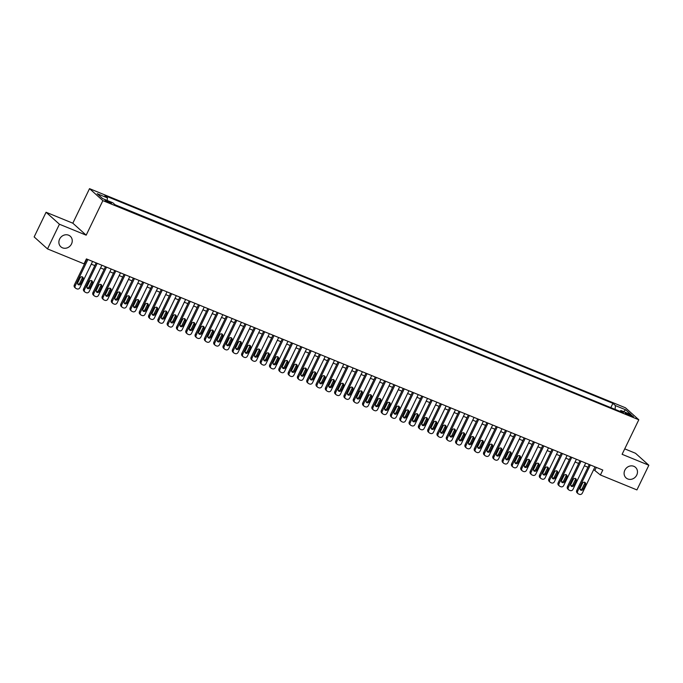 <?xml version="1.0" encoding="UTF-8"?>
<svg xmlns="http://www.w3.org/2000/svg" width="683" height="683" viewBox="0 0 683 683"><rect width="100%" height="100%" fill="white"/><g stroke="black" fill="none" stroke-linecap="round" stroke-linejoin="round"><path stroke-width="1.02" d="M71.519 243.951A7.078 6.36 -48.1 0 1 60.838 246.785A7.078 6.36 -48.1 0 1 59.609 239.084A7.078 6.36 -48.1 0 1 70.289 236.25A7.078 6.36 -48.1 0 1 71.519 243.951M636.744 475.069A7.078 6.36 -48.1 0 1 626.063 477.904A7.078 6.36 -48.1 0 1 624.834 470.194A7.078 6.36 -48.1 0 1 635.514 467.36A7.078 6.36 -48.1 0 1 636.744 475.069M109.417 202.868A3.543 0.478 25.8 0 0 111.449 203.372A3.543 0.478 25.8 0 0 107.111 200.793A3.543 0.478 25.8 0 0 105.08 200.29A3.543 0.478 25.8 0 0 109.417 202.868M46.077 212.259L59.43 224.237L86.178 235.174L72.825 223.196L46.077 212.259L34.15 236.924L47.503 248.911L84.026 263.843L86.408 258.908L602.79 470.049L600.408 474.984L636.923 489.916L648.85 465.243L635.497 453.264L624.732 448.859M72.825 223.196L89.524 188.653L625.44 407.785L638.801 419.763L102.877 200.631L89.524 188.653M629.205 414.291L627.156 413.454A3.432 0.461 25.8 0 0 625.184 412.959A3.432 0.461 25.8 0 0 629.393 415.46L631.442 416.297A3.432 0.461 25.8 0 0 633.406 416.784A3.432 0.461 25.8 0 0 629.205 414.291L628.77 415.187M615.084 409.382L615.426 405.608L612.899 403.337L104.892 195.62L107.419 197.891L97.182 193.699L102.663 198.625L112.9 202.808L115.427 205.079L623.434 412.797L620.907 410.526L619.882 411.337M615.426 405.608L625.654 409.791L631.143 414.709L620.907 410.526M611.259 407.819L115.06 204.746M59.43 224.237L47.503 248.911M86.178 235.174L102.877 200.631M638.801 419.763L622.102 454.306L648.85 465.243M593.689 469.597L600.408 474.984M85.093 261.632L85.529 261.811M91.266 264.159L94.835 265.619M100.563 267.958L104.14 269.426M109.869 271.766L113.446 273.226M119.175 275.573L122.744 277.033M128.481 279.373L132.05 280.833M137.787 283.18L141.355 284.64M147.084 286.988L150.661 288.448M156.39 290.787L159.967 292.247M165.696 294.595L169.264 296.055M175.002 298.394L178.57 299.854M184.308 302.202L187.876 303.662M193.605 306.01L197.182 307.47M202.911 309.809L206.488 311.269M212.217 313.617L215.785 315.076M221.523 317.416L225.091 318.876M230.828 321.223L234.397 322.683M240.126 325.031L243.703 326.491M249.432 328.83L253.009 330.29M258.737 332.638L262.306 334.098M268.043 336.437L271.612 337.897M277.349 340.245L280.918 341.705M286.647 344.053L290.224 345.513M295.952 347.852L299.53 349.312M305.258 351.66L308.827 353.12M314.564 355.459L318.133 356.919M323.87 359.267L327.439 360.726M333.167 363.074L336.745 364.534M342.473 366.873L346.042 368.333M351.779 370.681L355.348 372.141M361.085 374.48L364.654 375.94M370.391 378.288L373.96 379.748M379.688 382.096L383.265 383.556M388.994 385.895L392.563 387.355M398.3 389.703L401.869 391.163M407.606 393.502L411.175 394.962M416.912 397.31L420.48 398.77M426.209 401.117L429.786 402.577M435.515 404.917L439.084 406.376M444.821 408.724L448.39 410.184M454.127 412.523L457.695 413.992M463.424 416.331L467.001 417.791M472.73 420.139L476.307 421.599M482.036 423.938L485.604 425.398M491.342 427.746L494.91 429.206M500.648 431.545L504.216 433.013M509.945 435.353L513.522 436.813M519.251 439.16L522.828 440.62M528.557 442.96L532.125 444.42M537.862 446.767L541.431 448.227M547.168 450.567L550.737 452.035M556.466 454.374L560.043 455.834M565.772 458.182L569.349 459.642M575.077 461.981L578.646 463.441M584.383 465.789L587.952 467.249M596.31 467.394L594.987 470.126M610.892 407.486L612.899 403.337M107.419 197.891L107.188 200.469M623.596 411.627L625.654 409.791M595.004 466.865L582.309 493.135A2.211 1.989 131.9 0 1 579.491 494.347L578.561 493.971A2.211 1.989 131.9 0 1 577.656 491.231L590.351 464.961M589.275 464.525L576.751 490.42L577.656 491.231M583.188 489.241A1.767 1.588 -48.1 0 1 580.516 489.95A1.767 1.588 -48.1 0 1 580.209 488.021L582.497 483.282A1.767 1.588 -48.1 0 1 585.169 482.574A1.767 1.588 -48.1 0 1 585.476 484.503L583.188 489.241L582.283 488.43A1.767 1.588 -48.1 0 1 580.149 489.446M584.631 482.275A1.767 1.588 -48.1 0 1 584.571 483.692L582.283 488.43M578.04 493.638L577.135 492.827A2.211 1.989 -48.1 0 1 576.751 490.42M585.698 463.057L573.003 489.335A2.211 1.989 131.9 0 1 570.185 490.548L569.255 490.163A2.211 1.989 131.9 0 1 568.35 487.431L581.045 461.162M579.969 460.718L567.445 486.62L568.35 487.431M573.882 485.434A1.767 1.588 -48.1 0 1 570.903 484.221L573.191 479.483A1.767 1.588 -48.1 0 1 576.17 480.695L573.882 485.434L572.977 484.623A1.767 1.588 -48.1 0 1 570.851 485.639M575.325 478.467A1.767 1.588 -48.1 0 1 575.265 479.893L572.977 484.623M568.734 489.839L567.829 489.028A2.211 1.989 -48.1 0 1 567.445 486.62M576.401 459.258L563.697 485.528A2.211 1.989 131.9 0 1 560.88 486.74L559.949 486.356A2.211 1.989 131.9 0 1 559.044 483.624L571.748 457.354M570.664 456.91L558.139 482.813L559.044 483.624M564.576 481.635A1.767 1.588 -48.1 0 1 561.904 482.343A1.767 1.588 -48.1 0 1 561.597 480.414L563.893 475.675A1.767 1.588 -48.1 0 1 566.864 476.896L564.576 481.635L563.671 480.823A1.767 1.588 -48.1 0 1 561.546 481.839M566.019 474.659A1.767 1.588 -48.1 0 1 565.968 476.085L563.671 480.823M559.428 486.031L558.523 485.22A2.211 1.989 -48.1 0 1 558.139 482.813M567.095 455.45L554.391 481.72A2.211 1.989 131.9 0 1 551.574 482.932L550.643 482.557A2.211 1.989 131.9 0 1 549.738 479.816L562.442 453.546M561.358 453.111L548.842 479.014L549.738 479.816M555.27 477.827A1.767 1.588 -48.1 0 1 552.299 476.606L554.587 471.876A1.767 1.588 -48.1 0 1 557.567 473.088L555.27 477.827L554.374 477.016A1.767 1.588 -48.1 0 1 552.24 478.032M556.713 470.86A1.767 1.588 -48.1 0 1 556.662 472.277L554.374 477.016M550.122 482.224L549.226 481.421A2.211 1.989 -48.1 0 1 548.842 479.014M557.789 451.651L545.085 477.921A2.211 1.989 131.9 0 1 542.276 479.133L541.346 478.749A2.211 1.989 131.9 0 1 540.441 476.017L553.136 449.747M552.052 449.303L539.536 475.206L540.441 476.017M545.965 474.019A1.767 1.588 -48.1 0 1 542.994 472.807L545.282 468.068A1.767 1.588 -48.1 0 1 547.954 467.36A1.767 1.588 -48.1 0 1 548.261 469.289L545.965 474.019L545.068 473.217A1.767 1.588 -48.1 0 1 542.934 474.224M547.407 467.052A1.767 1.588 -48.1 0 1 547.356 468.478L545.068 473.217M540.816 478.424L539.92 477.613A2.211 1.989 -48.1 0 1 539.536 475.206M548.483 447.843L535.788 474.113A2.211 1.989 131.9 0 1 532.971 475.325L532.04 474.95A2.211 1.989 131.9 0 1 531.135 472.209L543.83 445.939M542.754 445.495L530.23 471.398L531.135 472.209M536.667 470.22A1.767 1.588 -48.1 0 1 533.995 470.929A1.767 1.588 -48.1 0 1 533.688 468.999L535.976 464.261A1.767 1.588 -48.1 0 1 538.648 463.552A1.767 1.588 -48.1 0 1 538.955 465.482L536.667 470.22L535.762 469.409A1.767 1.588 -48.1 0 1 533.628 470.425M538.11 463.253A1.767 1.588 -48.1 0 1 538.05 464.671L535.762 469.409M531.519 474.617L530.614 473.806A2.211 1.989 -48.1 0 1 530.23 471.398M539.177 444.035L526.482 470.305A2.211 1.989 131.9 0 1 523.665 471.526L522.734 471.142A2.211 1.989 131.9 0 1 521.829 468.41L534.524 442.14M533.449 441.696L520.924 467.599L521.829 468.41M527.361 466.412A1.767 1.588 -48.1 0 1 524.382 465.2L526.67 460.462A1.767 1.588 -48.1 0 1 529.649 461.674L527.361 466.412L526.456 465.601A1.767 1.588 -48.1 0 1 524.331 466.617M528.804 459.446A1.767 1.588 -48.1 0 1 528.744 460.871L526.456 465.601M522.213 470.818L521.308 470.006A2.211 1.989 -48.1 0 1 520.924 467.599M529.88 440.236L517.176 466.506A2.211 1.989 131.9 0 1 514.359 467.718L513.428 467.334A2.211 1.989 131.9 0 1 512.523 464.602L525.227 438.332M524.143 437.888L511.618 463.791L512.523 464.602M518.055 462.613A1.767 1.588 -48.1 0 1 515.383 463.322A1.767 1.588 -48.1 0 1 515.076 461.392L517.373 456.654A1.767 1.588 -48.1 0 1 520.344 457.875L518.055 462.613L517.151 461.802A1.767 1.588 -48.1 0 1 515.025 462.818M519.498 455.638A1.767 1.588 -48.1 0 1 519.447 457.064L517.151 461.802M512.907 467.01L512.002 466.199A2.211 1.989 -48.1 0 1 511.618 463.791M520.574 436.428L507.87 462.698A2.211 1.989 131.9 0 1 505.053 463.911L504.131 463.535A2.211 1.989 131.9 0 1 503.217 460.794L515.921 434.525M514.837 434.089L502.321 459.992L503.217 460.794M508.75 458.805A1.767 1.588 -48.1 0 1 505.779 457.584L508.067 452.855A1.767 1.588 -48.1 0 1 511.046 454.067L508.75 458.805L507.853 457.994A1.767 1.588 -48.1 0 1 505.719 459.01M510.192 451.839A1.767 1.588 -48.1 0 1 510.141 453.256L507.853 457.994M503.602 463.202L502.705 462.4A2.211 1.989 -48.1 0 1 502.321 459.992M511.268 432.629L498.564 458.899A2.211 1.989 131.9 0 1 495.756 460.111L494.825 459.727A2.211 1.989 131.9 0 1 493.92 456.995L506.615 430.725M505.531 430.281L493.015 456.184L493.92 456.995M499.452 454.998A1.767 1.588 -48.1 0 1 496.473 453.785L498.761 449.047A1.767 1.588 -48.1 0 1 501.433 448.338A1.767 1.588 -48.1 0 1 501.74 450.268L499.452 454.998L498.547 454.195A1.767 1.588 -48.1 0 1 496.413 455.202M500.895 448.031A1.767 1.588 -48.1 0 1 500.835 449.457L498.547 454.195M494.296 459.403L493.399 458.592A2.211 1.989 -48.1 0 1 493.015 456.184M501.962 428.822L489.267 455.091A2.211 1.989 131.9 0 1 486.45 456.304L485.519 455.928A2.211 1.989 131.9 0 1 484.614 453.188L497.309 426.918M496.234 426.474L483.709 452.377L484.614 453.188M490.146 451.198A1.767 1.588 -48.1 0 1 487.474 451.907A1.767 1.588 -48.1 0 1 487.167 449.977L489.455 445.239A1.767 1.588 -48.1 0 1 492.127 444.531A1.767 1.588 -48.1 0 1 492.434 446.46L490.146 451.198L489.241 450.387A1.767 1.588 -48.1 0 1 487.107 451.403M491.589 444.232A1.767 1.588 -48.1 0 1 491.529 445.649L489.241 450.387M484.998 455.595L484.093 454.784A2.211 1.989 -48.1 0 1 483.709 452.377M492.656 425.014L479.961 451.284A2.211 1.989 131.9 0 1 477.144 452.505L476.213 452.12A2.211 1.989 131.9 0 1 475.308 449.388L488.004 423.119M486.928 422.675L474.403 448.577L475.308 449.388M480.841 447.391A1.767 1.588 -48.1 0 1 477.861 446.178L480.149 441.44A1.767 1.588 -48.1 0 1 483.129 442.652L480.841 447.391L479.936 446.58A1.767 1.588 -48.1 0 1 477.81 447.596M482.283 440.424A1.767 1.588 -48.1 0 1 482.224 441.85L479.936 446.58M475.692 451.796L474.787 450.985A2.211 1.989 -48.1 0 1 474.403 448.577M483.359 421.215L470.655 447.485A2.211 1.989 131.9 0 1 467.838 448.697L466.907 448.313A2.211 1.989 131.9 0 1 466.002 445.581L478.706 419.311M477.622 418.867L465.097 444.77L466.002 445.581M471.535 443.591A1.767 1.588 -48.1 0 1 468.862 444.3A1.767 1.588 -48.1 0 1 468.555 442.371L470.852 437.632A1.767 1.588 -48.1 0 1 473.823 438.853L471.535 443.591L470.63 442.78A1.767 1.588 -48.1 0 1 468.504 443.796M472.978 436.616A1.767 1.588 -48.1 0 1 472.926 438.042L470.63 442.78M466.387 447.988L465.482 447.177A2.211 1.989 -48.1 0 1 465.097 444.77M474.053 417.407L461.349 443.677A2.211 1.989 131.9 0 1 458.532 444.889L457.61 444.513A2.211 1.989 131.9 0 1 456.696 441.773L469.4 415.503M468.316 415.068L455.8 440.97L456.696 441.773M462.229 439.784A1.767 1.588 -48.1 0 1 459.258 438.563L461.546 433.833A1.767 1.588 -48.1 0 1 464.525 435.045L462.229 439.784L461.332 438.973A1.767 1.588 -48.1 0 1 459.198 439.989M463.672 432.817A1.767 1.588 -48.1 0 1 463.62 434.234L461.332 438.973M457.081 444.181L456.184 443.378A2.211 1.989 -48.1 0 1 455.8 440.97M464.747 413.608L452.044 439.878A2.211 1.989 131.9 0 1 449.235 441.09L448.304 440.706A2.211 1.989 131.9 0 1 447.399 437.974L460.094 411.704M459.019 411.26L446.494 437.163L447.399 437.974M452.931 435.976A1.767 1.588 -48.1 0 1 449.952 434.764L452.24 430.025A1.767 1.588 -48.1 0 1 454.912 429.317A1.767 1.588 -48.1 0 1 455.22 431.246L452.931 435.976L452.026 435.173A1.767 1.588 -48.1 0 1 449.892 436.181M454.374 429.009A1.767 1.588 -48.1 0 1 454.315 430.435L452.026 435.173M447.775 440.381L446.878 439.57A2.211 1.989 -48.1 0 1 446.494 437.163M455.441 409.8L442.746 436.07A2.211 1.989 131.9 0 1 439.929 437.282L438.998 436.907A2.211 1.989 131.9 0 1 438.093 434.166L450.789 407.896M449.713 407.452L437.188 433.355L438.093 434.166M443.626 432.177A1.767 1.588 -48.1 0 1 440.953 432.885A1.767 1.588 -48.1 0 1 440.646 430.956L442.934 426.218A1.767 1.588 -48.1 0 1 445.606 425.509A1.767 1.588 -48.1 0 1 445.914 427.438L443.626 432.177L442.721 431.366A1.767 1.588 -48.1 0 1 440.595 432.382M445.068 425.21A1.767 1.588 -48.1 0 1 445.009 426.627L442.721 431.366M438.477 436.574L437.572 435.763A2.211 1.989 -48.1 0 1 437.188 433.355M446.136 405.992L433.44 432.262A2.211 1.989 131.9 0 1 430.623 433.483L429.692 433.099A2.211 1.989 131.9 0 1 428.787 430.367L441.483 404.097M440.407 403.653L427.882 429.556L428.787 430.367M434.32 428.369A1.767 1.588 -48.1 0 1 431.34 427.157L433.628 422.418A1.767 1.588 -48.1 0 1 436.608 423.631L434.32 428.369L433.415 427.558A1.767 1.588 -48.1 0 1 431.289 428.574M435.763 421.402A1.767 1.588 -48.1 0 1 435.703 422.828L433.415 427.558M429.172 432.774L428.267 431.963A2.211 1.989 -48.1 0 1 427.882 429.556M436.838 402.193L424.134 428.463A2.211 1.989 131.9 0 1 421.317 429.675L420.387 429.291A2.211 1.989 131.9 0 1 419.482 426.559L432.185 400.289M431.101 399.845L418.577 425.748L419.482 426.559M425.014 424.57A1.767 1.588 -48.1 0 1 422.342 425.278A1.767 1.588 -48.1 0 1 422.034 423.349L424.331 418.611A1.767 1.588 -48.1 0 1 427.302 419.832L425.014 424.57L424.109 423.759A1.767 1.588 -48.1 0 1 421.983 424.775M426.457 417.595A1.767 1.588 -48.1 0 1 426.405 419.021L424.109 423.759M419.866 428.967L418.961 428.156A2.211 1.989 -48.1 0 1 418.577 425.748M427.532 398.385L414.829 424.655A2.211 1.989 131.9 0 1 412.02 425.868L411.089 425.492A2.211 1.989 131.9 0 1 410.176 422.751L422.879 396.481M421.795 396.046L409.279 421.949L410.176 422.751M415.708 420.762A1.767 1.588 -48.1 0 1 412.737 419.541L415.025 414.812A1.767 1.588 -48.1 0 1 418.005 416.024L415.708 420.762L414.812 419.951A1.767 1.588 -48.1 0 1 412.677 420.967M417.151 413.796A1.767 1.588 -48.1 0 1 417.1 415.213L414.812 419.951M410.56 425.159L409.663 424.356A2.211 1.989 -48.1 0 1 409.279 421.949M418.227 394.586L405.523 420.856A2.211 1.989 131.9 0 1 402.714 422.068L401.783 421.684A2.211 1.989 131.9 0 1 400.878 418.952L413.574 392.682M412.498 392.238L399.973 418.141L400.878 418.952M406.411 416.954A1.767 1.588 -48.1 0 1 403.431 415.742L405.719 411.004A1.767 1.588 -48.1 0 1 408.391 410.295A1.767 1.588 -48.1 0 1 408.699 412.225L406.411 416.954L405.506 416.152A1.767 1.588 -48.1 0 1 403.371 417.159M407.853 409.988A1.767 1.588 -48.1 0 1 407.794 411.414L405.506 416.152M401.254 421.36L400.358 420.549A2.211 1.989 -48.1 0 1 399.973 418.141M408.921 390.778L396.225 417.048A2.211 1.989 131.9 0 1 393.408 418.261L392.477 417.885A2.211 1.989 131.9 0 1 391.572 415.144L404.268 388.875M403.192 388.431L390.667 414.333L391.572 415.144M397.105 413.155A1.767 1.588 -48.1 0 1 394.433 413.864A1.767 1.588 -48.1 0 1 394.125 411.934L396.413 407.196A1.767 1.588 -48.1 0 1 399.085 406.487A1.767 1.588 -48.1 0 1 399.393 408.417L397.105 413.155L396.2 412.344A1.767 1.588 -48.1 0 1 394.074 413.36M398.548 406.189A1.767 1.588 -48.1 0 1 398.488 407.606L396.2 412.344M391.957 417.552L391.052 416.741A2.211 1.989 -48.1 0 1 390.667 414.333M399.615 386.971L386.919 413.241A2.211 1.989 131.9 0 1 384.102 414.453L383.172 414.077A2.211 1.989 131.9 0 1 382.267 411.345L394.962 385.075M393.886 384.631L381.362 410.534L382.267 411.345M387.799 409.348A1.767 1.588 -48.1 0 1 384.819 408.135L387.107 403.397A1.767 1.588 -48.1 0 1 390.087 404.609L387.799 409.348L386.894 408.536A1.767 1.588 -48.1 0 1 384.768 409.552M389.242 402.381A1.767 1.588 -48.1 0 1 389.182 403.798L386.894 408.536M382.651 413.753L381.746 412.942A2.211 1.989 -48.1 0 1 381.362 410.534M390.317 383.172L377.614 409.441A2.211 1.989 131.9 0 1 374.796 410.654L373.866 410.27A2.211 1.989 131.9 0 1 372.961 407.538L385.664 381.268M384.58 380.824L372.056 406.726L372.961 407.538M378.493 405.548A1.767 1.588 -48.1 0 1 375.821 406.257A1.767 1.588 -48.1 0 1 375.513 404.327L377.81 399.589A1.767 1.588 -48.1 0 1 380.781 400.81L378.493 405.548L377.588 404.737A1.767 1.588 -48.1 0 1 375.462 405.753M379.936 398.573A1.767 1.588 -48.1 0 1 379.885 399.999L377.588 404.737M373.345 409.945L372.44 409.134A2.211 1.989 -48.1 0 1 372.056 406.726M381.012 379.364L368.308 405.634A2.211 1.989 131.9 0 1 365.499 406.846L364.568 406.47A2.211 1.989 131.9 0 1 363.655 403.73L376.359 377.46M375.274 377.025L362.758 402.927L363.655 403.73M369.187 401.741A1.767 1.588 -48.1 0 1 366.216 400.52L368.504 395.79A1.767 1.588 -48.1 0 1 371.176 395.073A1.767 1.588 -48.1 0 1 371.484 397.002L369.187 401.741L368.291 400.93A1.767 1.588 -48.1 0 1 366.156 401.946M370.63 394.774A1.767 1.588 -48.1 0 1 370.579 396.191L368.291 400.93M364.039 406.137L363.143 405.335A2.211 1.989 -48.1 0 1 362.758 402.927M371.706 375.565L359.002 401.835A2.211 1.989 131.9 0 1 356.193 403.047L355.262 402.663A2.211 1.989 131.9 0 1 354.357 399.931L367.053 373.661M365.977 373.217L353.452 399.12L354.357 399.931M359.89 397.933A1.767 1.588 -48.1 0 1 356.91 396.721L359.198 391.982A1.767 1.588 -48.1 0 1 362.178 393.195L359.89 397.933L358.985 397.13A1.767 1.588 -48.1 0 1 356.85 398.138M361.333 390.966A1.767 1.588 -48.1 0 1 361.273 392.392L358.985 397.13M354.733 402.338L353.837 401.527A2.211 1.989 -48.1 0 1 353.452 399.12M362.4 371.757L349.705 398.027A2.211 1.989 131.9 0 1 346.887 399.239L345.957 398.863A2.211 1.989 131.9 0 1 345.052 396.123L357.747 369.853M356.671 369.409L344.147 395.312L345.052 396.123M350.584 394.134A1.767 1.588 -48.1 0 1 347.912 394.842A1.767 1.588 -48.1 0 1 347.604 392.913L349.892 388.175A1.767 1.588 -48.1 0 1 352.565 387.466A1.767 1.588 -48.1 0 1 352.872 389.395L350.584 394.134L349.679 393.323A1.767 1.588 -48.1 0 1 347.553 394.339M352.027 387.167A1.767 1.588 -48.1 0 1 351.967 388.584L349.679 393.323M345.436 398.531L344.531 397.719A2.211 1.989 -48.1 0 1 344.147 395.312M353.094 367.949L340.399 394.219A2.211 1.989 131.9 0 1 337.581 395.431L336.651 395.056A2.211 1.989 131.9 0 1 335.746 392.324L348.441 366.054M347.365 365.61L334.841 391.513L335.746 392.324M341.278 390.326A1.767 1.588 -48.1 0 1 338.298 389.114L340.586 384.375A1.767 1.588 -48.1 0 1 343.566 385.588L341.278 390.326L340.373 389.515A1.767 1.588 -48.1 0 1 338.247 390.531M342.721 383.359A1.767 1.588 -48.1 0 1 342.661 384.777L340.373 389.515M336.13 394.731L335.225 393.92A2.211 1.989 -48.1 0 1 334.841 391.513M343.797 364.15L331.093 390.42A2.211 1.989 131.9 0 1 328.275 391.632L327.345 391.248A2.211 1.989 131.9 0 1 326.44 388.516L339.144 362.246M338.059 361.802L325.535 387.705L326.44 388.516M331.972 386.527A1.767 1.588 -48.1 0 1 329.3 387.235A1.767 1.588 -48.1 0 1 328.993 385.306L331.289 380.568A1.767 1.588 -48.1 0 1 334.26 381.788L331.972 386.527L331.067 385.716A1.767 1.588 -48.1 0 1 328.941 386.723M333.415 379.552A1.767 1.588 -48.1 0 1 333.364 380.977L331.067 385.716M326.824 390.924L325.919 390.113A2.211 1.989 -48.1 0 1 325.535 387.705M334.491 360.342L321.787 386.612A2.211 1.989 131.9 0 1 318.978 387.824L318.047 387.449A2.211 1.989 131.9 0 1 317.134 384.708L329.838 358.438M328.754 358.003L316.238 383.906L317.134 384.708M322.666 382.719A1.767 1.588 -48.1 0 1 319.695 381.498L321.983 376.76A1.767 1.588 -48.1 0 1 324.656 376.051A1.767 1.588 -48.1 0 1 324.963 377.981L322.666 382.719L321.77 381.908A1.767 1.588 -48.1 0 1 319.635 382.924M324.109 375.752A1.767 1.588 -48.1 0 1 324.058 377.17L321.77 381.908M317.518 387.116L316.622 386.313A2.211 1.989 -48.1 0 1 316.238 383.906M325.185 356.543L312.481 382.813A2.211 1.989 131.9 0 1 309.672 384.025L308.742 383.641A2.211 1.989 131.9 0 1 307.837 380.909L320.532 354.639M319.456 354.195L306.932 380.098L307.837 380.909M313.369 378.911A1.767 1.588 -48.1 0 1 310.389 377.699L312.677 372.961A1.767 1.588 -48.1 0 1 315.657 374.173L313.369 378.911L312.464 378.109A1.767 1.588 -48.1 0 1 310.33 379.116M314.812 371.945A1.767 1.588 -48.1 0 1 314.752 373.37L312.464 378.109M308.212 383.317L307.316 382.506A2.211 1.989 -48.1 0 1 306.932 380.098M315.879 352.735L303.184 379.005A2.211 1.989 131.9 0 1 300.366 380.218L299.436 379.833A2.211 1.989 131.9 0 1 298.531 377.101L311.226 350.831M310.15 350.388L297.626 376.29L298.531 377.101M304.063 375.112A1.767 1.588 -48.1 0 1 301.391 375.821A1.767 1.588 -48.1 0 1 301.083 373.891L303.372 369.153A1.767 1.588 -48.1 0 1 306.044 368.444A1.767 1.588 -48.1 0 1 306.351 370.374L304.063 375.112L303.158 374.301A1.767 1.588 -48.1 0 1 301.032 375.317M305.506 368.137A1.767 1.588 -48.1 0 1 305.446 369.563L303.158 374.301M298.915 379.509L298.01 378.698A2.211 1.989 -48.1 0 1 297.626 376.29M306.573 348.928L293.878 375.198A2.211 1.989 131.9 0 1 291.06 376.41L290.13 376.034A2.211 1.989 131.9 0 1 289.225 373.302L301.92 347.032M300.844 346.588L288.32 372.491L289.225 373.302M294.757 371.304A1.767 1.588 -48.1 0 1 291.778 370.092L294.066 365.354A1.767 1.588 -48.1 0 1 297.045 366.566L294.757 371.304L293.852 370.493A1.767 1.588 -48.1 0 1 291.726 371.509M296.2 364.338A1.767 1.588 -48.1 0 1 296.14 365.755L293.852 370.493M289.609 375.71L288.704 374.899A2.211 1.989 -48.1 0 1 288.32 372.491M297.276 345.128L284.572 371.398A2.211 1.989 131.9 0 1 281.755 372.611L280.824 372.226A2.211 1.989 131.9 0 1 279.919 369.494L292.623 343.225M291.539 342.781L279.014 368.683L279.919 369.494M285.451 367.505A1.767 1.588 -48.1 0 1 282.779 368.214A1.767 1.588 -48.1 0 1 282.472 366.284L284.768 361.546A1.767 1.588 -48.1 0 1 287.739 362.767L285.451 367.505L284.546 366.694A1.767 1.588 -48.1 0 1 282.421 367.702M286.894 360.53A1.767 1.588 -48.1 0 1 286.843 361.956L284.546 366.694M280.303 371.902L279.398 371.091A2.211 1.989 -48.1 0 1 279.014 368.683M287.97 341.321L275.266 367.591A2.211 1.989 131.9 0 1 272.457 368.803L271.527 368.427A2.211 1.989 131.9 0 1 270.613 365.687L283.317 339.417M282.233 338.981L269.717 364.884L270.613 365.687M276.145 363.697A1.767 1.588 -48.1 0 1 273.174 362.477L275.462 357.738A1.767 1.588 -48.1 0 1 278.135 357.03A1.767 1.588 -48.1 0 1 278.442 358.959L276.145 363.697L275.249 362.886A1.767 1.588 -48.1 0 1 273.115 363.902M277.588 356.731A1.767 1.588 -48.1 0 1 277.537 358.148L275.249 362.886M270.997 368.094L270.101 367.292A2.211 1.989 -48.1 0 1 269.717 364.884M278.664 337.522L265.96 363.791A2.211 1.989 131.9 0 1 263.151 365.004L262.221 364.62A2.211 1.989 131.9 0 1 261.316 361.888L274.011 335.618M272.935 335.174L260.411 361.076L261.316 361.888M266.848 359.89A1.767 1.588 -48.1 0 1 263.869 358.677L266.157 353.939A1.767 1.588 -48.1 0 1 269.136 355.151L266.848 359.89L265.943 359.079A1.767 1.588 -48.1 0 1 263.809 360.095M268.291 352.923A1.767 1.588 -48.1 0 1 268.231 354.349L265.943 359.079M261.691 364.295L260.795 363.484A2.211 1.989 -48.1 0 1 260.411 361.076M269.358 333.714L256.663 359.984A2.211 1.989 131.9 0 1 253.845 361.196L252.915 360.812A2.211 1.989 131.9 0 1 252.01 358.08L264.705 331.81M263.629 331.366L251.105 357.269L252.01 358.08M257.542 356.091A1.767 1.588 -48.1 0 1 254.87 356.799A1.767 1.588 -48.1 0 1 254.563 354.87L256.851 350.131A1.767 1.588 -48.1 0 1 259.523 349.423A1.767 1.588 -48.1 0 1 259.83 351.352L257.542 356.091L256.637 355.28A1.767 1.588 -48.1 0 1 254.511 356.295M258.985 349.115A1.767 1.588 -48.1 0 1 258.925 350.541L256.637 355.28M252.394 360.487L251.489 359.676A2.211 1.989 -48.1 0 1 251.105 357.269M260.052 329.906L247.357 356.176A2.211 1.989 131.9 0 1 244.54 357.388L243.609 357.013A2.211 1.989 131.9 0 1 242.704 354.281L255.399 328.002M254.324 327.567L241.799 353.47L242.704 354.281M248.236 352.283A1.767 1.588 -48.1 0 1 245.257 351.071L247.545 346.332A1.767 1.588 -48.1 0 1 250.524 347.545L248.236 352.283L247.331 351.472A1.767 1.588 -48.1 0 1 245.206 352.488M249.679 345.316A1.767 1.588 -48.1 0 1 249.619 346.733L247.331 351.472M243.088 356.688L242.183 355.877A2.211 1.989 -48.1 0 1 241.799 353.47M250.755 326.107L238.051 352.377A2.211 1.989 131.9 0 1 235.234 353.589L234.303 353.205A2.211 1.989 131.9 0 1 233.398 350.473L246.102 324.203M245.018 323.759L232.493 349.662L233.398 350.473M238.93 348.484A1.767 1.588 -48.1 0 1 236.258 349.192A1.767 1.588 -48.1 0 1 235.951 347.263L238.247 342.524A1.767 1.588 -48.1 0 1 241.219 343.745L238.93 348.484L238.026 347.673A1.767 1.588 -48.1 0 1 235.9 348.68M240.373 341.509A1.767 1.588 -48.1 0 1 240.322 342.934L238.026 347.673M233.782 352.88L232.877 352.069A2.211 1.989 -48.1 0 1 232.493 349.662M241.449 322.299L228.745 348.569A2.211 1.989 131.9 0 1 225.936 349.781L225.006 349.406A2.211 1.989 131.9 0 1 224.092 346.665L236.796 320.395M235.712 319.96L223.196 345.863L224.092 346.665M229.625 344.676A1.767 1.588 -48.1 0 1 226.654 343.455L228.942 338.717A1.767 1.588 -48.1 0 1 231.614 338.008A1.767 1.588 -48.1 0 1 231.921 339.938L229.625 344.676L228.728 343.865A1.767 1.588 -48.1 0 1 226.594 344.881M231.067 337.709A1.767 1.588 -48.1 0 1 231.016 339.127L228.728 343.865M224.476 349.073L223.58 348.27A2.211 1.989 -48.1 0 1 223.196 345.863M232.143 318.491L219.439 344.77A2.211 1.989 131.9 0 1 216.631 345.982L215.7 345.598A2.211 1.989 131.9 0 1 214.795 342.866L227.49 316.596M226.415 316.152L213.89 342.055L214.795 342.866M220.327 340.868A1.767 1.588 -48.1 0 1 217.348 339.656L219.636 334.918A1.767 1.588 -48.1 0 1 222.615 336.13L220.327 340.868L219.422 340.057A1.767 1.588 -48.1 0 1 217.288 341.073M221.77 333.902A1.767 1.588 -48.1 0 1 221.71 335.327L219.422 340.057M215.171 345.274L214.274 344.463A2.211 1.989 -48.1 0 1 213.89 342.055M222.837 314.692L210.142 340.962A2.211 1.989 131.9 0 1 207.325 342.174L206.394 341.79A2.211 1.989 131.9 0 1 205.489 339.058L218.184 312.788M217.109 312.344L204.584 338.247L205.489 339.058M211.021 337.069A1.767 1.588 -48.1 0 1 208.349 337.778A1.767 1.588 -48.1 0 1 208.042 335.848L210.33 331.11A1.767 1.588 -48.1 0 1 213.002 330.401A1.767 1.588 -48.1 0 1 213.309 332.331L211.021 337.069L210.116 336.258A1.767 1.588 -48.1 0 1 207.991 337.274M212.464 330.094A1.767 1.588 -48.1 0 1 212.404 331.52L210.116 336.258M205.873 341.466L204.968 340.655A2.211 1.989 -48.1 0 1 204.584 338.247M213.531 310.885L200.836 337.154A2.211 1.989 131.9 0 1 198.019 338.367L197.088 337.991A2.211 1.989 131.9 0 1 196.183 335.259L208.878 308.981M207.803 308.545L195.278 334.448L196.183 335.259M201.716 333.261A1.767 1.588 -48.1 0 1 199.043 333.97A1.767 1.588 -48.1 0 1 198.736 332.04L201.024 327.311A1.767 1.588 -48.1 0 1 204.004 328.523L201.716 333.261L200.811 332.45A1.767 1.588 -48.1 0 1 198.685 333.466M203.158 326.295A1.767 1.588 -48.1 0 1 203.099 327.712L200.811 332.45M196.567 337.667L195.662 336.856A2.211 1.989 -48.1 0 1 195.278 334.448M204.234 307.085L191.53 333.355A2.211 1.989 131.9 0 1 188.713 334.568L187.782 334.183A2.211 1.989 131.9 0 1 186.877 331.451L199.581 305.181M198.497 304.738L185.972 330.64L186.877 331.451M192.41 329.454A1.767 1.588 -48.1 0 1 189.43 328.241L191.727 323.503A1.767 1.588 -48.1 0 1 194.698 324.724L192.41 329.454L191.505 328.651A1.767 1.588 -48.1 0 1 189.379 329.658M193.852 322.487A1.767 1.588 -48.1 0 1 193.801 323.913L191.505 328.651M187.262 333.859L186.357 333.048A2.211 1.989 -48.1 0 1 185.972 330.64M194.928 303.278L182.224 329.548A2.211 1.989 131.9 0 1 179.416 330.76L178.485 330.384A2.211 1.989 131.9 0 1 177.571 327.644L190.275 301.374M189.191 300.938L176.675 326.841L177.571 327.644M183.104 325.654A1.767 1.588 -48.1 0 1 180.133 324.434L182.421 319.695A1.767 1.588 -48.1 0 1 185.093 318.987A1.767 1.588 -48.1 0 1 185.4 320.916L183.104 325.654L182.207 324.843A1.767 1.588 -48.1 0 1 180.073 325.859M184.547 318.688A1.767 1.588 -48.1 0 1 184.495 320.105L182.207 324.843M177.956 330.051L177.059 329.249A2.211 1.989 -48.1 0 1 176.675 326.841M185.622 299.47L172.919 325.748A2.211 1.989 131.9 0 1 170.11 326.961L169.179 326.576A2.211 1.989 131.9 0 1 168.274 323.844L180.969 297.575M179.894 297.131L167.369 323.033L168.274 323.844M173.806 321.847A1.767 1.588 -48.1 0 1 170.827 320.634L173.115 315.896A1.767 1.588 -48.1 0 1 176.094 317.108L173.806 321.847L172.901 321.036A1.767 1.588 -48.1 0 1 170.767 322.052M175.249 314.88A1.767 1.588 -48.1 0 1 175.189 316.306L172.901 321.036M168.65 326.252L167.753 325.441A2.211 1.989 -48.1 0 1 167.369 323.033M176.316 295.671L163.621 321.941A2.211 1.989 131.9 0 1 160.804 323.153L159.873 322.769A2.211 1.989 131.9 0 1 158.968 320.037L171.664 293.767M170.588 293.323L158.063 319.226L158.968 320.037M164.501 318.047A1.767 1.588 -48.1 0 1 161.828 318.756A1.767 1.588 -48.1 0 1 161.521 316.827L163.809 312.088A1.767 1.588 -48.1 0 1 166.481 311.38A1.767 1.588 -48.1 0 1 166.789 313.309L164.501 318.047L163.596 317.236A1.767 1.588 -48.1 0 1 161.47 318.252M165.943 311.072A1.767 1.588 -48.1 0 1 165.884 312.498L163.596 317.236M159.352 322.444L158.447 321.633A2.211 1.989 -48.1 0 1 158.063 319.226M167.011 291.863L154.315 318.133A2.211 1.989 131.9 0 1 151.498 319.345L150.567 318.97A2.211 1.989 131.9 0 1 149.662 316.238L162.358 289.959M161.282 289.524L148.757 315.426L149.662 316.238M155.195 314.24A1.767 1.588 -48.1 0 1 152.522 314.948A1.767 1.588 -48.1 0 1 152.215 313.019L154.503 308.289A1.767 1.588 -48.1 0 1 157.483 309.501L155.195 314.24L154.29 313.429A1.767 1.588 -48.1 0 1 152.164 314.445M156.638 307.273A1.767 1.588 -48.1 0 1 156.586 308.69L154.29 313.429M150.047 318.645L149.142 317.834A2.211 1.989 -48.1 0 1 148.757 315.426M157.713 288.064L145.009 314.334A2.211 1.989 131.9 0 1 142.192 315.546L141.261 315.162A2.211 1.989 131.9 0 1 140.357 312.43L153.06 286.16M151.976 285.716L139.452 311.619L140.357 312.43M145.889 310.432A1.767 1.588 -48.1 0 1 142.909 309.22L145.206 304.481A1.767 1.588 -48.1 0 1 148.177 305.702L145.889 310.432L144.984 309.63A1.767 1.588 -48.1 0 1 142.858 310.637M147.332 303.465A1.767 1.588 -48.1 0 1 147.28 304.891L144.984 309.63M140.741 314.837L139.836 314.026A2.211 1.989 -48.1 0 1 139.452 311.619M148.407 284.256L135.704 310.526A2.211 1.989 131.9 0 1 132.895 311.738L131.964 311.363A2.211 1.989 131.9 0 1 131.051 308.622L143.754 282.352M142.67 281.917L130.154 307.811L131.051 308.622M136.583 306.633A1.767 1.588 -48.1 0 1 133.612 305.412L135.9 300.674A1.767 1.588 -48.1 0 1 138.572 299.965A1.767 1.588 -48.1 0 1 138.88 301.895L136.583 306.633L135.686 305.822A1.767 1.588 -48.1 0 1 133.552 306.838M138.026 299.666A1.767 1.588 -48.1 0 1 137.975 301.083L135.686 305.822M131.435 311.03L130.538 310.219A2.211 1.989 -48.1 0 1 130.154 307.811M139.101 280.448L126.398 306.727A2.211 1.989 131.9 0 1 123.589 307.939L122.658 307.555A2.211 1.989 131.9 0 1 121.753 304.823L134.449 278.553M133.373 278.109L120.848 304.012L121.753 304.823M127.286 302.825A1.767 1.588 -48.1 0 1 124.306 301.613L126.594 296.874A1.767 1.588 -48.1 0 1 129.574 298.087L127.286 302.825L126.381 302.014A1.767 1.588 -48.1 0 1 124.246 303.03M128.728 295.859A1.767 1.588 -48.1 0 1 128.669 297.284L126.381 302.014M122.129 307.23L121.233 306.419A2.211 1.989 -48.1 0 1 120.848 304.012M129.796 276.649L117.1 302.919A2.211 1.989 131.9 0 1 114.283 304.131L113.352 303.747A2.211 1.989 131.9 0 1 112.447 301.015L125.143 274.745M124.067 274.301L111.542 300.204L112.447 301.015M117.98 299.026A1.767 1.588 -48.1 0 1 115.307 299.735A1.767 1.588 -48.1 0 1 115 297.805L117.288 293.067A1.767 1.588 -48.1 0 1 119.96 292.358A1.767 1.588 -48.1 0 1 120.268 294.288L117.98 299.026L117.075 298.215A1.767 1.588 -48.1 0 1 114.949 299.231M119.423 292.051A1.767 1.588 -48.1 0 1 119.363 293.477L117.075 298.215M112.832 303.423L111.927 302.612A2.211 1.989 -48.1 0 1 111.542 300.204M120.49 272.841L107.794 299.111A2.211 1.989 131.9 0 1 104.977 300.324L104.047 299.948A2.211 1.989 131.9 0 1 103.142 297.207L115.837 270.938M114.761 270.502L102.237 296.405L103.142 297.207M108.674 295.218A1.767 1.588 -48.1 0 1 106.002 295.927A1.767 1.588 -48.1 0 1 105.694 293.997L107.982 289.268A1.767 1.588 -48.1 0 1 110.962 290.48L108.674 295.218L107.769 294.407A1.767 1.588 -48.1 0 1 105.643 295.423M110.117 288.252A1.767 1.588 -48.1 0 1 110.065 289.669L107.769 294.407M103.526 299.615L102.621 298.812A2.211 1.989 -48.1 0 1 102.237 296.405M111.192 269.042L98.489 295.312A2.211 1.989 131.9 0 1 95.671 296.524L94.741 296.14A2.211 1.989 131.9 0 1 93.836 293.408L106.539 267.138M105.455 266.694L92.931 292.597L93.836 293.408M99.368 291.41A1.767 1.588 -48.1 0 1 96.388 290.198L98.685 285.46A1.767 1.588 -48.1 0 1 101.656 286.681L99.368 291.41L98.463 290.608A1.767 1.588 -48.1 0 1 96.337 291.615M100.811 284.444A1.767 1.588 -48.1 0 1 100.76 285.87L98.463 290.608M94.22 295.816L93.315 295.005A2.211 1.989 -48.1 0 1 92.931 292.597M101.887 265.235L89.183 291.504A2.211 1.989 131.9 0 1 86.374 292.717L85.443 292.341A2.211 1.989 131.9 0 1 84.53 289.601L97.234 263.331M96.149 262.887L83.633 288.789L84.53 289.601M90.062 287.611A1.767 1.588 -48.1 0 1 87.091 286.39L89.379 281.652A1.767 1.588 -48.1 0 1 92.051 280.944A1.767 1.588 -48.1 0 1 92.359 282.873L90.062 287.611L89.166 286.8A1.767 1.588 -48.1 0 1 87.031 287.816M91.505 280.645A1.767 1.588 -48.1 0 1 91.454 282.062L89.166 286.8M84.914 292.008L84.018 291.197A2.211 1.989 -48.1 0 1 83.633 288.789M92.581 261.427L79.877 287.697A2.211 1.989 131.9 0 1 77.068 288.918L76.137 288.533A2.211 1.989 131.9 0 1 75.232 285.801L87.928 259.531M86.852 259.088L74.327 284.99L75.232 285.801M80.765 283.804A1.767 1.588 -48.1 0 1 77.785 282.591L80.073 277.853A1.767 1.588 -48.1 0 1 83.053 279.065L80.765 283.804L79.86 282.993A1.767 1.588 -48.1 0 1 77.725 284.008M82.208 276.837A1.767 1.588 -48.1 0 1 82.148 278.263L79.86 282.993M75.617 288.209L74.712 287.398A2.211 1.989 -48.1 0 1 74.327 284.99M626.789 414.205L627.156 413.454M585.476 484.503L584.571 483.692M576.17 480.695L575.265 479.893M566.864 476.896L565.968 476.085M557.567 473.088L556.662 472.277M548.261 469.289L547.356 468.478M538.955 465.482L538.05 464.671M529.649 461.674L528.744 460.871M520.344 457.875L519.447 457.064M511.046 454.067L510.141 453.256M501.74 450.268L500.835 449.457M492.434 446.46L491.529 445.649M483.129 442.652L482.224 441.85M473.823 438.853L472.926 438.042M464.525 435.045L463.62 434.234M455.22 431.246L454.315 430.435M445.914 427.438L445.009 426.627M436.608 423.631L435.703 422.828M427.302 419.832L426.405 419.021M418.005 416.024L417.1 415.213M408.699 412.225L407.794 411.414M399.393 408.417L398.488 407.606M390.087 404.609L389.182 403.798M380.781 400.81L379.885 399.999M371.484 397.002L370.579 396.191M362.178 393.195L361.273 392.392M352.872 389.395L351.967 388.584M343.566 385.588L342.661 384.777M334.26 381.788L333.364 380.977M324.963 377.981L324.058 377.17M315.657 374.173L314.752 373.37M306.351 370.374L305.446 369.563M297.045 366.566L296.14 365.755M287.739 362.767L286.843 361.956M278.442 358.959L277.537 358.148M269.136 355.151L268.231 354.349M259.83 351.352L258.925 350.541M250.524 347.545L249.619 346.733M241.219 343.745L240.322 342.934M231.921 339.938L231.016 339.127M222.615 336.13L221.71 335.327M213.309 332.331L212.404 331.52M204.004 328.523L203.099 327.712M194.698 324.724L193.801 323.913M185.4 320.916L184.495 320.105M176.094 317.108L175.189 316.306M166.789 313.309L165.884 312.498M157.483 309.501L156.586 308.69M148.177 305.702L147.28 304.891M138.88 301.895L137.975 301.083M129.574 298.087L128.669 297.284M120.268 294.288L119.363 293.477M110.962 290.48L110.065 289.669M101.656 286.681L100.76 285.87M92.359 282.873L91.454 282.062M83.053 279.065L82.148 278.263"/></g></svg>
